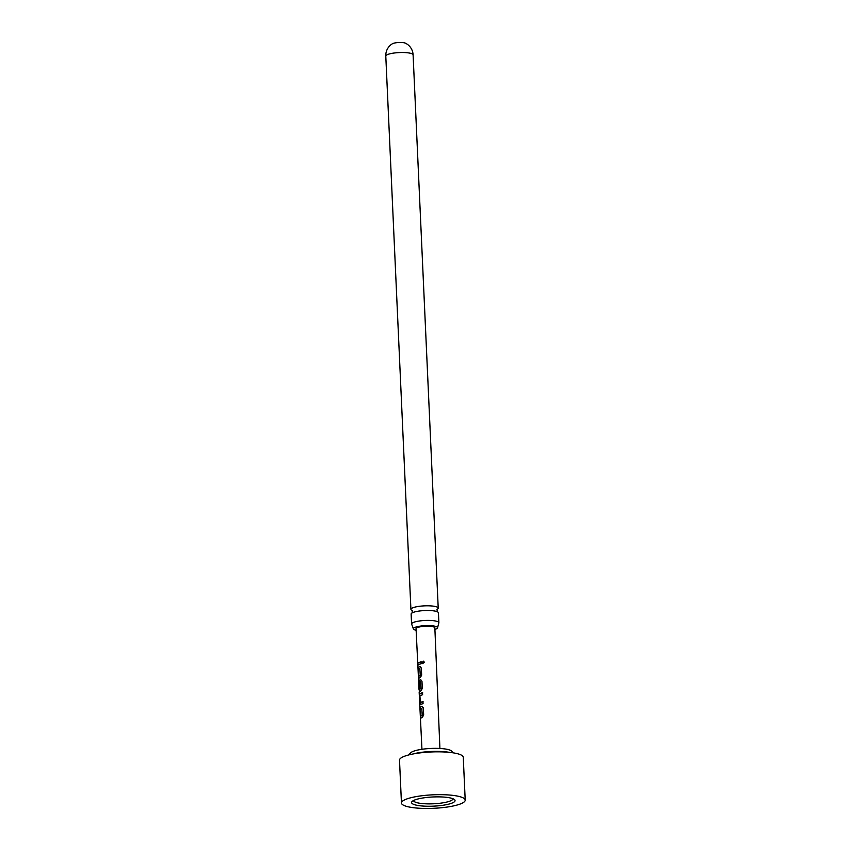 <?xml version="1.0" encoding="UTF-8"?>
<svg xmlns="http://www.w3.org/2000/svg" width="851" height="851" viewBox="0 0 851 851"><rect width="100%" height="100%" fill="white"/><g stroke="black" fill="none" stroke-linecap="round" stroke-linejoin="round"><path stroke-width="1.28" d="M424.319 662.206L422.745 663.589L421.979 662.546L423.585 661.174L424.319 662.206M422.756 663.589L422.085 662.578L423.617 661.195M411.586 623.985L411.129 614.06A13.659 2.893 -2.6 0 1 412.405 612.763A13.659 2.893 -2.6 0 1 412.778 612.582A13.659 2.893 -2.6 0 1 431.287 610.624A13.659 2.893 -2.6 0 1 437.052 611.646A13.659 2.893 -2.6 0 1 438.435 612.826L438.882 622.741A13.659 2.893 177.4 0 0 431.734 620.539A13.659 2.893 177.4 0 0 413.235 622.507A13.659 2.893 177.4 0 0 411.586 623.985A13.659 2.893 177.4 0 0 411.746 624.389L413.32 628.783A12.148 2.574 -2.6 0 1 431.234 625.719A12.148 2.574 -2.6 0 1 437.584 627.687A12.148 2.574 -2.6 0 1 434.914 629.432M413.512 800.536A19.743 4.181 177.4 0 0 428.532 803.876A19.743 4.181 177.4 0 0 450.573 800.855A19.743 4.181 177.4 0 0 452.966 798.738M452.413 802.929A21.743 4.595 177.4 0 0 454.487 799.6A21.743 4.595 177.4 0 0 436.233 796.876A21.743 4.595 177.4 0 0 414.235 800.195A21.743 4.595 177.4 0 0 412.075 801.525A21.743 4.595 177.4 0 0 425.819 806.205A21.743 4.595 177.4 0 0 452.413 802.929M385.79 56.081A13.659 13.659 0 0 1 392.407 43.752A6.978 1.479 -2.6 0 1 392.79 43.55A6.978 1.479 -2.6 0 1 402.246 42.55A6.978 1.479 -2.6 0 1 405.395 43.156A13.659 13.659 0 0 1 413.097 54.836A13.659 2.893 177.4 0 0 405.948 52.634A13.659 2.893 177.4 0 0 387.45 54.602A13.659 2.893 177.4 0 0 385.79 56.081L410.916 609.369A13.659 2.893 177.4 0 0 411.969 610.412M437.265 609.263A13.659 2.893 177.4 0 0 438.222 608.125A13.659 2.893 177.4 0 0 431.074 605.923A13.659 2.893 177.4 0 0 412.565 607.891A13.659 2.893 177.4 0 0 410.916 609.369M437.584 627.687L438.754 623.166A13.659 2.893 177.4 0 0 438.882 622.741M408.608 754.975L410.639 752.837A20.945 4.425 -2.6 0 1 412.724 751.561A20.945 4.425 -2.6 0 1 433.925 748.359A20.945 4.425 -2.6 0 1 451.498 750.986L453.721 752.922M420.277 709.383L420.171 707.341L421.819 706.319L423.287 707.862L423.67 715.01L422.362 717.276L420.511 718.318L420.415 716.276L422.17 715.127L421.851 708.521L420.075 709.394L419.979 707.341L422.181 706.351M420.905 704.298L420.298 704.617L419.777 703.117L419.426 695.958L419.766 693.639L422.522 692.661L422.617 694.703L419.915 695.788L420.234 702.405L422.958 701.596L423.064 703.649L420.905 704.298M419.245 689.661L420.851 688.331L420.447 681.608L419.256 682.268L419.064 688.533L418.777 682.672L419.734 680.023L420.511 679.736L421.968 681.279L422.309 688.438L421.054 690.704L419.149 691.991L421.947 749.284M419.043 689.789L416.054 628.666A9.404 1.989 177.4 0 1 417.192 627.644A9.404 1.989 177.4 0 1 427.723 626.208A9.404 1.989 177.4 0 1 434.85 627.804L439.914 748.465M418.33 669.514L418.235 667.461L419.873 666.439L421.309 667.982L421.66 675.141L420.405 677.417L418.564 678.438L418.469 676.396L420.213 675.258L419.894 668.641L418.139 669.514L418.032 667.471L420.203 666.461M418.979 664.408L417.926 665.152L417.82 663.11L421.011 661.706L421.107 663.759L418.979 664.408M419.256 688.523L419.309 680.343L420.862 679.758M420.713 718.308L420.607 716.265L422.33 715.148L421.756 708.415M419.33 691.586L419.235 689.714L421.011 688.342L420.447 681.608M465.21 800.11L463.263 757.262A31.912 6.755 177.4 0 0 439.073 751.827A31.912 6.755 177.4 0 0 403.353 756.709A31.912 6.755 177.4 0 0 399.502 760.166L401.449 803.004A31.912 6.755 177.4 0 0 425.638 808.45A31.912 6.755 177.4 0 0 461.348 803.567A31.912 6.755 177.4 0 0 465.21 800.11A31.912 6.755 177.4 0 0 441.009 794.664A31.912 6.755 177.4 0 0 405.299 799.557A31.912 6.755 177.4 0 0 401.449 803.004M418.766 678.438L418.671 676.396L420.373 675.279L419.809 668.535M412.831 754.018A24.934 5.276 -2.6 0 1 449.424 752.358M416.139 630.283A12.148 2.574 -2.6 0 1 413.32 628.783M418.118 665.142L417.82 663.11M418.022 663.099L421.139 661.738M420.49 704.617L419.766 693.639M420.479 702.522L423.085 701.628M419.958 693.639L422.649 692.693M412.044 612.975L412.299 610.55M437.425 611.816L436.946 609.433M413.097 54.836L438.222 608.125"/></g></svg>
